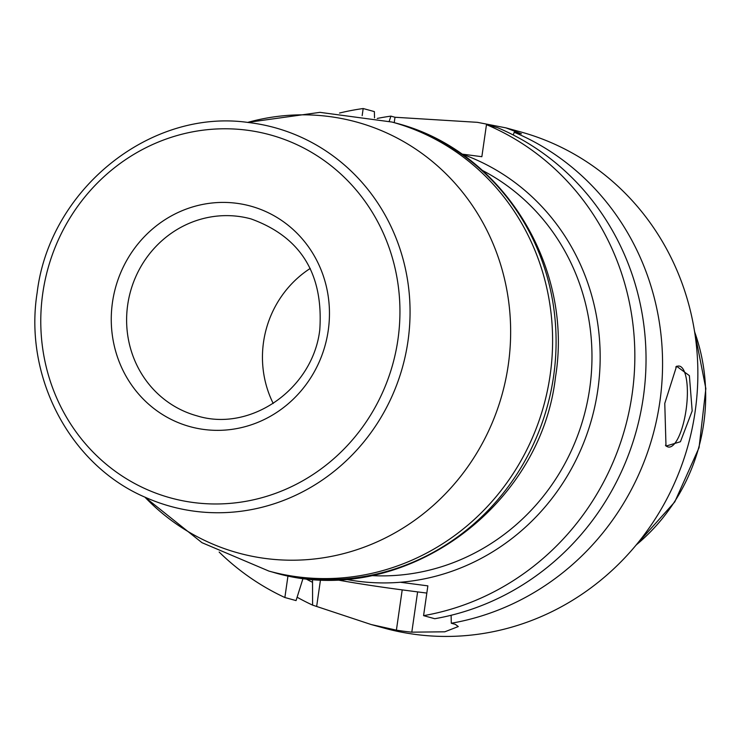 <?xml version="1.0" encoding="UTF-8"?>
<svg xmlns="http://www.w3.org/2000/svg" width="743" height="743" viewBox="0 0 743 743"><rect width="100%" height="100%" fill="white"/><g stroke="black" fill="none" stroke-linecap="round" stroke-linejoin="round"><path stroke-width="1.11" d="M426.826 593.072A65.347 2.647 8.2 0 1 417.612 591.892L402.204 589.886L396.4 630.148A257.31 244.577 -74.7 0 0 404.09 631.281A257.31 244.577 -74.7 0 0 411.808 632.163L444.797 631.81L458.292 626.553L455.385 624.371L451.298 623.247A257.31 244.577 -74.7 0 0 660.388 397.849A257.31 244.577 -74.7 0 0 514.193 132.245L513.292 135.012M396.4 630.148L371.175 624.538L384.345 628.151A257.31 244.577 105.3 0 0 415.709 634.466A257.31 244.577 -74.7 0 0 692.197 428.302A257.31 244.577 -74.7 0 0 520.425 131.845L506.011 127.889L521.437 133.824L514.193 132.245M394.217 122.651L394.997 117.255L477.424 122.335L506.011 127.889M664.771 403.403L676.576 366.215L689.383 375.652L692.179 410.925L680.43 441.732L665.997 446.079L664.771 403.403M675.759 367.005A40.846 12.585 97.4 0 1 679.148 366.058A40.846 12.585 97.4 0 1 686.086 409.913A40.846 12.585 -82.6 0 1 668.561 447.054A40.846 12.585 -82.6 0 1 665.449 445.187M344.956 579.122A220.959 210.028 -74.7 0 0 400.328 582.261L427.866 585.865L423.575 615.65L434.757 618.715A257.31 244.577 -74.7 0 0 643.856 393.316A257.31 244.577 -74.7 0 0 497.661 127.712L486.47 124.648L481.854 156.699L462.025 154.107A220.959 210.028 -74.7 0 0 461.533 153.931M423.575 615.65A257.31 244.577 -74.7 0 0 632.664 390.251A257.31 244.577 -74.7 0 0 486.47 124.648M374.518 117.868L374.37 111.599L363.178 108.534A257.31 244.577 -74.7 0 0 339.514 113.047M363.178 108.534L362.157 115.639M288.005 575.704L284.866 597.521A257.31 244.577 -74.7 0 1 219.148 552.049M451.112 615.278L451.298 623.247M303.116 578.1L296.058 600.585L284.866 597.521M371.175 624.538L312.589 605.118L312.524 579.038M297.144 597.242A257.31 244.577 -74.7 0 0 312.589 605.118M394.997 117.255L390.902 116.131A257.31 244.577 -74.7 0 0 377.24 118.434M402.204 589.886A65.347 2.647 8.2 0 1 335.641 579.596M310.249 268.427A102.107 97.054 105.3 0 0 263.542 342.04A102.107 97.054 -74.7 0 0 273.22 403.468M389.211 121.295L390.902 116.131M304.871 578.314A236.051 224.377 -74.7 0 0 312.088 582.085M462.025 154.107A220.959 210.028 -74.7 0 1 597.809 389.964A220.959 210.028 105.3 0 1 400.328 582.261M417.612 591.892L411.808 632.163M320.53 579.512L316.685 606.242M371.268 575.584A214.43 203.814 105.3 0 0 589.682 388.626A214.43 203.814 -74.7 0 0 482.365 170.398M553.6 376.237A232.81 221.284 -74.7 0 0 395.536 123.013C501.683 149.714 573.921 265.66 555.495 377.026C540.31 511.035 397.607 610.532 272.421 572.054A232.81 221.284 -74.7 0 0 553.6 376.237M395.536 123.013L392.053 122.056A232.81 221.284 -74.7 0 1 550.117 375.289A232.81 221.284 105.3 0 1 268.938 571.098L272.421 572.054M144.904 497.132A223.448 212.387 105.3 0 0 362.835 547.647A223.448 212.387 105.3 0 0 508.258 365.073A223.448 212.387 -74.7 0 0 247.642 122.419M249.518 122.595L248.487 122.521A196.393 186.679 -74.7 0 1 407.963 341.241A196.393 186.679 105.3 0 1 145.684 497.476L146.603 497.931M397.932 339.588A188.239 178.924 -74.7 0 0 247.187 130.22A188.239 178.924 -74.7 0 0 42.788 293.169A188.239 178.924 -74.7 0 0 193.533 502.537A188.239 178.924 -74.7 0 0 397.932 339.588M328.239 330.486A114.357 108.701 -74.7 0 0 236.655 203.285A114.357 108.701 -74.7 0 0 112.481 302.28A114.357 108.701 -74.7 0 0 204.065 429.482A114.357 108.701 -74.7 0 0 328.239 330.486M127.703 304.797A102.107 97.054 105.3 0 1 251.032 218.916C300.636 236.878 323.558 273.814 319.787 329.743C312.952 389.156 250.428 432.5 197.034 415.857A102.107 97.054 -74.7 0 1 127.703 304.797M636.184 544.963A186.075 176.871 -74.7 0 0 694.621 331.842M392.053 122.056L319.964 112.351L247.586 122.419M144.848 497.104L201.966 542.678L268.938 571.098M248.487 122.521C150.123 108.292 49.475 189.558 37.15 292.677C23.637 377.212 70.288 465.517 145.684 497.476M694.445 330.746L705.85 388.58L699.061 447.63L674.783 501.887L635.469 545.817"/></g></svg>
